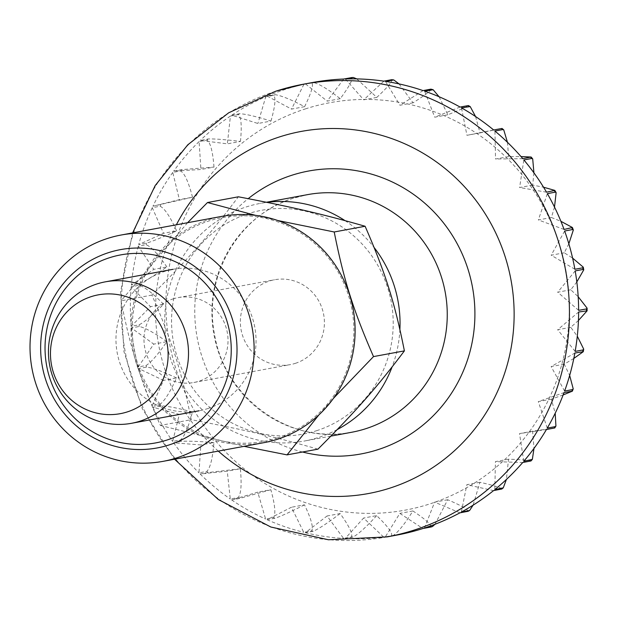 <?xml version="1.0" encoding="UTF-8"?>
<svg xmlns="http://www.w3.org/2000/svg" width="618" height="618" viewBox="0 0 618 618"><rect width="100%" height="100%" fill="white"/><g stroke="black" fill="none" stroke-linecap="round" stroke-linejoin="round"><path stroke-width="0.46" stroke-dasharray="3.09 2.32" d="M337.297 429.533A120.842 117.559 79.5 0 1 318.71 437.405A120.842 117.559 79.5 0 1 304.396 441.02A120.842 117.559 79.5 0 1 168.405 351.032A120.842 117.559 79.5 0 1 246.057 206.991A120.842 117.559 79.5 0 1 260.371 203.376A120.842 117.559 79.5 0 1 266.93 202.356M345.014 220.626A120.842 117.559 79.5 0 1 374.145 247.548M399.9 329.433A120.842 117.559 79.5 0 1 392.082 366.984M207.625 408.622A71.935 69.973 -100.5 0 0 253.851 322.89A71.935 69.973 -100.5 0 0 172.901 269.324A71.935 69.973 -100.5 0 0 164.38 271.48A71.935 69.973 -100.5 0 0 118.162 357.212A71.935 69.973 -100.5 0 0 199.104 410.777A71.935 69.973 -100.5 0 0 207.625 408.622M312.584 82.511A230.182 223.917 -100.5 0 0 305.493 83.94L313.357 82.488C318.996 83.739 327.965 89.147 340.271 98.702C349.301 86.404 353.071 79.359 351.588 77.574M311.789 82.835L303.917 84.295A230.182 223.917 -100.5 0 0 285.315 89.401A230.182 223.917 -100.5 0 0 267.231 96.138L275.095 94.685C281.012 95.481 290.854 99.475 304.612 106.675C311.333 92.862 313.728 84.921 311.789 82.835A230.182 223.917 79.5 0 1 313.357 82.488M356.802 78.911L376.81 97.397C387.857 87.014 392.832 81.112 391.735 79.699M399.058 83.917L413.056 102.82C425.748 94.678 431.712 90.12 430.931 89.139M439.081 96.732L447.834 114.778C461.77 109.147 468.467 106.087 467.934 105.593M475.566 116.539L480.031 132.901L501.538 128.529M507.448 142.287L508.622 156.593L520.989 156.57M533.929 172.855L532.677 185.106L543.531 187.208M554.5 207.061L551.426 217.521L560.912 221.314M568.838 243.786L564.265 252.793L572.608 258.108M576.818 281.932L570.785 289.78L578.193 296.725M578.448 320.472L570.769 327.308L577.289 336.184M573.821 358.44L564.226 364.164L569.665 375.42M563.152 394.933L551.364 399.166L555.203 413.241M554.315 428.058L532.592 431.186L533.998 448.374M530.576 461.074C530.901 460.364 523.546 459.738 508.521 459.189L506.412 479.468M501.422 489.147C501.808 487.903 494.639 485.617 479.923 482.287L473.094 505.176M467.803 511.387C468.336 509.618 461.638 505.733 447.71 499.738L435.01 524.273M295.358 363.345A43.16 41.985 -100.5 0 0 323.09 311.905A43.16 41.985 -100.5 0 0 274.523 279.761A43.16 41.985 -100.5 0 0 269.409 281.051A43.16 41.985 -100.5 0 0 241.677 332.492A43.16 41.985 -100.5 0 0 290.244 364.635A43.16 41.985 -100.5 0 0 295.358 363.345M173.032 298.903A43.16 41.985 79.5 0 1 178.138 297.613A43.16 41.985 79.5 0 1 226.713 329.757A43.16 41.985 79.5 0 1 198.973 381.198A43.16 41.985 79.5 0 1 193.867 382.488A43.16 41.985 79.5 0 1 145.3 350.344A43.16 41.985 79.5 0 1 173.032 298.903M304.612 106.675L291.526 109.1L267.231 96.138M303.917 84.295L291.526 109.1M231.773 115.172L239.637 113.72C245.748 114.013 256.2 116.462 270.978 121.074L257.891 123.5L231.773 115.172A230.182 223.917 -100.5 0 1 265.748 96.779L257.891 123.5M270.978 121.074C275.164 106.188 276.045 97.605 273.612 95.319L265.748 96.779M447.71 499.738L434.624 502.156L459.931 512.84M424.458 528.027L434.624 502.156M479.923 482.287L466.837 484.713L493.55 490.607M461.352 512.075L466.837 484.713M508.521 459.189L495.435 461.615L522.704 462.527M494.817 489.587L495.435 461.615M532.592 431.186L519.514 433.604L546.451 429.51M523.77 461.291L519.514 433.604M551.364 399.166L538.278 401.592L564.025 392.615M547.278 428.096L538.278 401.592M564.226 364.164L551.14 366.59L574.871 353.025M564.597 391.07L551.14 366.59M570.769 327.308L557.683 329.734L578.626 312.02M575.157 351.403L557.683 329.734M570.785 289.78L557.699 292.206L575.18 270.908M578.626 310.36L557.699 292.206M564.265 252.793L551.179 255.211L564.643 231.016M574.894 269.27L551.179 255.211M551.426 217.521L538.34 219.946L547.355 193.627M564.08 229.456L538.34 219.946M532.677 185.106L519.591 187.532L523.863 159.938M546.528 192.19L519.591 187.532M508.622 156.593L495.536 159.019L494.933 131.039M522.805 158.679L495.536 159.019M480.031 132.901L466.945 135.319L461.484 107.849M493.674 129.989L466.945 135.319M447.834 114.778L434.748 117.204L424.605 91.124M460.062 107.045L434.748 117.204M413.056 102.82L399.97 105.238L385.462 81.391M423.067 90.591L399.97 105.238M376.81 97.397L363.724 99.822L345.331 78.973M383.863 81.151L363.724 99.822M340.271 98.702L327.185 101.12L305.493 83.94M343.716 79.034L327.185 101.12M240.448 141.429C241.962 125.956 241.244 117.018 238.293 114.616L230.421 116.076L227.362 143.847L200.255 140.433L208.127 138.973C214.346 138.741 225.122 139.552 240.448 141.429L227.362 143.847M213.998 167.084C212.785 151.518 210.437 142.526 206.96 140.108L199.089 141.568L200.92 169.51L173.704 171.101L181.568 169.649L213.998 167.084L200.92 169.51M192.492 197.219C188.583 182.063 184.627 173.318 180.618 170.977L172.754 172.437L179.405 199.645L152.955 206.203L192.492 197.219L179.405 199.645M176.617 230.862C170.128 216.609 164.627 208.397 160.124 206.227L152.26 207.687L163.531 233.287L138.695 244.597L146.559 243.144C152.53 241.306 162.549 237.212 176.617 230.862L163.531 233.287M166.875 266.937C158.007 254.037 151.093 246.636 146.126 244.736L138.262 246.188L153.789 269.355L131.364 285.06L139.228 283.6C144.944 281.29 154.152 275.736 166.875 266.937L153.789 269.355M163.585 304.272C152.623 293.148 144.457 286.814 139.081 285.253L131.217 286.706L150.498 306.698L131.201 326.289L139.073 324.829C144.442 322.102 152.615 315.25 163.585 304.272L150.498 306.698M166.845 341.684C154.137 332.693 144.929 327.625 139.212 326.482L131.348 327.942L153.766 344.11L138.223 366.953L146.087 365.493C151.055 362.411 157.976 354.477 166.845 341.684L153.766 344.11M176.563 377.961C162.511 371.395 152.492 367.772 146.52 367.092L138.648 368.552L163.484 380.387L152.19 405.748L160.062 404.288C164.566 400.935 170.066 392.16 176.563 377.961L163.484 380.387M192.422 411.943C177.466 408.004 166.906 405.956 160.757 405.794L152.893 407.247L179.336 414.361L172.669 441.43L180.533 439.977C184.535 436.432 188.505 427.084 192.422 411.943L179.336 414.361M213.913 442.527C198.525 441.352 187.71 440.951 181.483 441.322L173.612 442.782L200.827 444.952L198.981 472.855L206.852 471.395C210.329 467.764 212.685 458.139 213.913 442.527L200.827 444.952M240.34 468.738L208.019 472.554L200.147 474.006L227.254 471.163L230.298 499.004L238.169 497.544C241.12 493.921 241.847 484.319 240.34 468.738L227.254 471.163M270.854 489.734L239.514 498.471L231.65 499.931L257.768 492.152L265.609 519.043L273.473 517.583C275.906 514.06 275.033 504.775 270.854 489.734L257.768 492.152M304.481 504.829C290.715 511.82 280.873 516.293 274.956 518.247L267.092 519.707L291.395 507.254L303.77 532.322L311.642 530.862C313.581 527.54 311.194 518.865 304.481 504.829L291.395 507.254M340.139 513.558C327.826 522.928 318.849 528.83 313.218 531.248L305.346 532.708L327.053 515.984L343.569 538.417L351.433 536.965C352.924 533.921 349.162 526.119 340.139 513.558L327.053 515.984M376.671 515.621C366.204 527.084 358.324 534.23 353.048 537.05L345.184 538.51L363.593 518.046L383.716 537.142L391.58 535.682C392.685 533.002 387.718 526.32 376.671 515.621L363.593 518.046M430.792 527.061C431.573 524.813 425.617 519.452 412.917 510.962C404.62 524.149 398.038 532.314 393.187 535.474L385.315 536.934L399.831 513.388L422.921 528.521M412.917 510.962L399.831 513.388M230.421 116.076A230.182 223.917 -100.5 0 0 200.255 140.433M199.089 141.568A230.182 223.917 -100.5 0 0 173.704 171.101M172.754 172.437A230.182 223.917 -100.5 0 0 152.955 206.203M152.26 207.687A230.182 223.917 -100.5 0 0 138.695 244.597M138.262 246.188A230.182 223.917 -100.5 0 0 131.364 285.06M131.217 286.706A230.182 223.917 -100.5 0 0 131.201 326.289M131.348 327.942A230.182 223.917 -100.5 0 0 138.223 366.953M138.648 368.552A230.182 223.917 -100.5 0 0 152.19 405.748M152.893 407.247A230.182 223.917 -100.5 0 0 172.669 441.43M173.612 442.782A230.182 223.917 -100.5 0 0 198.981 472.855M200.147 474.006A230.182 223.917 -100.5 0 0 230.298 499.004M231.65 499.931A230.182 223.917 -100.5 0 0 265.609 519.043M267.092 519.707A230.182 223.917 -100.5 0 0 303.77 532.322M305.346 532.708A230.182 223.917 -100.5 0 0 343.569 538.417M345.184 538.51A230.182 223.917 -100.5 0 0 383.716 537.142M385.315 536.934A230.182 223.917 -100.5 0 0 396.432 535.173M316.594 430.707A113.828 110.722 -100.5 0 0 387.803 288.166A113.828 110.722 -100.5 0 0 248.173 213.689A113.828 110.722 -100.5 0 0 176.964 356.231A113.828 110.722 -100.5 0 0 316.594 430.707M222.086 216.323A115.087 111.958 -100.5 0 0 208.451 219.769A115.087 111.958 -100.5 0 0 151.781 261.839A115.087 111.958 -100.5 0 0 148.699 390.568A115.087 111.958 -100.5 0 0 264.01 442.65M318.927 414.863L333.442 398.355M277.806 220.526L255.528 215.342M277.258 438A113.828 110.722 -100.5 0 0 348.459 295.45A113.828 110.722 -100.5 0 0 208.83 220.974A113.828 110.722 -100.5 0 0 137.629 363.523A113.828 110.722 -100.5 0 0 277.258 438M187.594 222.712L121.035 300.811C130.699 349.263 140.054 378.934 160.325 425.423L191.217 419.699C181.545 371.248 172.19 341.576 151.928 295.087C190.56 256.416 210.777 233.434 238.378 196.802M151.928 295.087L121.035 300.811M160.325 425.423L244.079 446.343M317.946 449.155C274.91 436.849 245.284 429.966 191.217 419.699M302.534 452.013A143.863 139.946 79.5 0 1 198.046 342.055A143.863 139.946 79.5 0 1 248.197 198.664M351.603 432.276A120.842 117.559 79.5 0 1 215.612 342.287A120.842 117.559 79.5 0 1 293.264 198.254A120.842 117.559 79.5 0 1 307.579 194.631L293.419 198.208C238.888 214.454 202.619 276.57 214.624 334.778C224.921 398.911 290.869 445.284 351.603 432.276M305.346 108.915A207.161 201.522 79.5 0 1 559.475 244.465A207.161 201.522 79.5 0 1 429.889 503.902A207.161 201.522 79.5 0 1 175.759 368.359A207.161 201.522 79.5 0 1 305.346 108.915M393.187 535.474A230.182 223.917 79.5 0 1 391.58 535.682M353.048 537.05A230.182 223.917 79.5 0 1 351.433 536.965M313.218 531.248A230.182 223.917 79.5 0 1 311.642 530.862M274.956 518.247A230.182 223.917 79.5 0 1 273.473 517.583M239.514 498.471A230.182 223.917 79.5 0 1 238.169 497.544M208.019 472.554A230.182 223.917 79.5 0 1 206.852 471.395M181.483 441.322A230.182 223.917 79.5 0 1 180.533 439.977M160.757 405.794A230.182 223.917 79.5 0 1 160.062 404.288M146.52 367.092A230.182 223.917 79.5 0 1 146.087 365.493M139.212 326.482A230.182 223.917 79.5 0 1 139.073 324.829M139.081 285.253A230.182 223.917 79.5 0 1 139.228 283.6M146.126 244.736A230.182 223.917 79.5 0 1 146.559 243.144M160.124 206.227A230.182 223.917 79.5 0 1 160.827 204.743M180.618 170.977A230.182 223.917 79.5 0 1 181.568 169.649M206.96 140.108A230.182 223.917 79.5 0 1 208.127 138.973M238.293 114.616A230.182 223.917 79.5 0 1 239.637 113.72M273.612 95.319A230.182 223.917 79.5 0 1 275.095 94.685M387.247 536.872A230.182 223.917 79.5 0 1 128.22 365.454A230.182 223.917 79.5 0 1 276.138 91.101M218.301 451.117A184.149 179.135 79.5 0 1 176.377 224.782M266.42 202.256L260.371 203.376M178.138 297.613L274.523 279.761M193.867 382.488L290.244 364.635M330.9 436.115L304.396 441.02M132.623 232.893L120.618 291.588L123.924 351.549L142.31 408.714L174.546 459.22"/><path stroke-width="0.93" d="M266.93 202.356A120.842 117.559 79.5 0 1 345.014 220.626M374.145 247.548A120.842 117.559 79.5 0 1 399.9 329.433M392.082 366.984A120.842 117.559 79.5 0 1 337.297 429.533M96.848 283.986A71.935 69.973 79.5 0 1 105.369 281.831A71.935 69.973 79.5 0 1 186.319 335.396A71.935 69.973 79.5 0 1 140.093 421.136A71.935 69.973 79.5 0 1 131.572 423.291A71.935 69.973 79.5 0 1 50.63 369.719A71.935 69.973 79.5 0 1 96.848 283.986M91.132 296.655A60.425 58.78 79.5 0 1 165.253 336.192A60.425 58.78 79.5 0 1 127.455 411.858A60.425 58.78 79.5 0 1 53.333 372.33A60.425 58.78 79.5 0 1 91.132 296.655M435.01 524.273L432.492 526.521L424.458 528.027A230.182 223.917 -100.5 0 0 459.931 512.84L468.104 511.287L469.618 510.468L461.352 512.075A230.182 223.917 -100.5 0 0 493.55 490.607L501.824 489.008L503.276 487.834L494.817 489.587A230.182 223.917 -100.5 0 0 522.704 462.527L531.024 460.92L532.353 459.375L523.77 461.291A230.182 223.917 -100.5 0 0 546.451 429.51L554.786 427.95L555.922 426.026L555.149 426.644L547.278 428.096A230.182 223.917 -100.5 0 0 564.025 392.615L572.384 391.155L563.152 394.933M569.665 375.42L573.218 388.884L572.461 389.61L564.597 391.07A230.182 223.917 -100.5 0 0 574.871 353.025L583.268 351.704L573.821 358.44M577.289 336.184L583.716 349.17L583.029 349.942L575.157 351.403A230.182 223.917 -100.5 0 0 578.626 312.02L587.1 310.839L578.448 320.472M578.193 296.725L587.1 308.166L586.497 308.907L578.626 310.36A230.182 223.917 -100.5 0 0 575.18 270.908L583.052 269.448L583.755 269.85L576.818 281.932M572.608 258.108L583.284 267.177L582.766 267.818L574.894 269.27A230.182 223.917 -100.5 0 0 564.643 231.016L572.515 229.556L573.326 230.027L568.838 243.786M560.912 221.314L572.415 227.509L564.08 229.456A230.182 223.917 -100.5 0 0 547.355 193.627L555.227 192.167L556.138 192.638L554.5 207.061M543.531 187.208L554.84 190.406L546.528 192.19A230.182 223.917 -100.5 0 0 523.863 159.938L531.735 158.478L532.701 158.896L533.929 172.855M520.989 156.57L531.125 157.034L522.805 158.679A230.182 223.917 -100.5 0 0 494.933 131.039L502.797 129.579L503.747 129.888L507.448 142.287M503.747 129.888L502.017 128.451L493.674 129.989A230.182 223.917 -100.5 0 0 461.484 107.849L470.205 106.574L475.566 116.539M470.205 106.574L468.405 105.57L460.062 107.045A230.182 223.917 -100.5 0 0 424.605 91.124L433.141 89.741L439.081 96.732M433.148 89.741L430.931 89.139L423.067 90.591A230.182 223.917 -100.5 0 0 385.462 81.391L393.774 79.938L399.058 83.917M393.774 79.938L391.735 79.699L383.863 81.151A230.182 223.917 -100.5 0 0 345.331 78.973L353.396 77.497L356.802 78.911M351.889 77.559L343.716 79.034A230.182 223.917 -100.5 0 0 312.584 82.511L303.399 84.21A230.182 223.917 79.5 0 1 562.426 255.628A230.182 223.917 79.5 0 1 414.516 529.974A230.182 223.917 79.5 0 1 387.247 536.872L396.432 535.173A230.182 223.917 -100.5 0 0 422.921 528.521L431.047 526.984M555.203 413.241L555.922 426.026M533.998 448.374L532.353 459.375M506.412 479.468L503.268 487.834M473.094 505.176L469.618 510.468M255.528 215.342L207.486 202.526L238.378 196.802C292.445 207.069 322.071 213.952 365.107 226.258C385.369 272.754 394.724 302.418 404.396 350.877C376.795 387.501 356.578 410.483 317.946 449.155L287.053 454.879L318.927 414.863M176.671 457.907A115.087 111.958 -100.5 0 0 250.622 320.734A115.087 111.958 -100.5 0 0 121.113 235.025A115.087 111.958 -100.5 0 0 107.478 238.471A115.087 111.958 -100.5 0 0 33.526 375.644A115.087 111.958 -100.5 0 0 163.036 461.352A115.087 111.958 -100.5 0 0 176.671 457.907M108.513 252.654A100.842 98.092 79.5 0 1 232.221 318.633A100.842 98.092 79.5 0 1 169.139 444.921A100.842 98.092 79.5 0 1 45.438 378.942A100.842 98.092 79.5 0 1 108.513 252.654M163.036 461.352L264.01 442.65A115.087 111.958 -100.5 0 0 277.636 439.205A115.087 111.958 -100.5 0 0 351.596 302.032A115.087 111.958 -100.5 0 0 222.086 216.323L121.113 235.025M333.442 398.355L373.504 356.594C353.233 310.105 343.878 280.441 334.214 231.982L277.806 220.526M166.883 440.07A95.62 93.017 -100.5 0 0 226.698 320.325A95.62 93.017 -100.5 0 0 109.401 257.76A95.62 93.017 -100.5 0 0 49.579 377.505A95.62 93.017 -100.5 0 0 166.883 440.07M365.107 226.258L334.214 231.982M207.486 202.526L187.594 222.712M404.396 350.877L373.504 356.594M244.079 446.343L287.053 454.879M176.377 224.782A184.149 179.135 79.5 0 1 279.483 136.933A184.149 179.135 79.5 0 1 505.377 257.42A184.149 179.135 79.5 0 1 390.182 488.035A184.149 179.135 79.5 0 1 218.301 451.117M276.138 91.101A230.182 223.917 79.5 0 1 303.399 84.21L275.829 91.178L228.699 112.793L187.756 144.836L155.164 185.593L132.623 232.893M248.197 198.664A143.863 139.946 79.5 0 1 291.596 175.334A143.863 139.946 79.5 0 1 468.073 269.463A143.863 139.946 79.5 0 1 378.077 449.626A143.863 139.946 79.5 0 1 302.534 452.013M266.42 202.256L307.579 194.631A120.842 117.559 79.5 0 1 443.57 284.628A120.842 117.559 79.5 0 1 365.91 428.66A120.842 117.559 79.5 0 1 351.603 432.276L330.9 436.115M432.33 526.567A230.182 223.917 79.5 0 1 431.557 526.814A230.182 223.917 79.5 0 1 430.792 527.061M469.224 510.615A230.182 223.917 79.5 0 1 467.803 511.387M502.681 488.127A230.182 223.917 79.5 0 1 501.422 489.147M531.635 459.838A230.182 223.917 79.5 0 1 530.576 461.074M555.149 426.644A230.182 223.917 79.5 0 1 554.315 428.058M572.461 389.61A230.182 223.917 79.5 0 1 571.897 391.155M583.029 349.942A230.182 223.917 79.5 0 1 582.735 351.572M586.497 308.907A230.182 223.917 79.5 0 1 586.497 310.56M582.766 267.818A230.182 223.917 79.5 0 1 583.052 269.448M571.951 228.003A230.182 223.917 79.5 0 1 572.515 229.556M554.392 190.738A230.182 223.917 79.5 0 1 555.227 192.167M530.669 157.219A230.182 223.917 79.5 0 1 531.735 158.478M501.538 128.529A230.182 223.917 79.5 0 1 502.797 129.579M467.934 105.593A230.182 223.917 79.5 0 1 469.356 106.389M430.931 89.139A230.182 223.917 79.5 0 1 432.469 89.664M391.735 79.699A230.182 223.917 79.5 0 1 393.334 79.938M351.588 77.574A230.182 223.917 79.5 0 1 353.195 77.513M172.901 269.324L105.369 281.831M351.75 77.551L353.396 77.497M531.125 157.034L532.701 158.896M554.84 190.406L556.138 192.638M572.415 227.509L573.334 230.027M583.284 267.177L583.755 269.85M587.1 308.166L587.1 310.839M583.716 349.17L583.268 351.704M573.218 388.884L572.384 391.155M432.492 526.528L430.931 527.03M199.104 410.777L131.572 423.291M174.546 459.22L218.339 499.529L270.823 527.015L328.444 539.769L387.247 536.872"/></g></svg>
